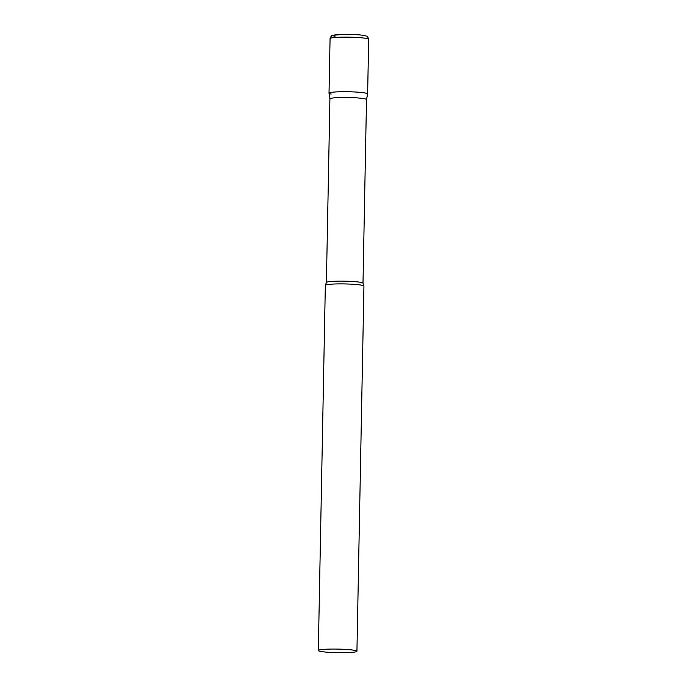 <?xml version="1.0" encoding="UTF-8"?>
<svg xmlns="http://www.w3.org/2000/svg" width="687" height="687" viewBox="0 0 687 687"><rect width="100%" height="100%" fill="white"/><g stroke="black" fill="none" stroke-linecap="round" stroke-linejoin="round"><path stroke-width="1.03" d="M331.16 94.042A19.305 1.795 1.1 0 1 329.021 93.174A19.305 1.795 1.1 0 1 343.801 91.715A19.305 1.795 1.1 0 1 365.493 93.046A19.305 1.795 1.1 0 1 367.631 93.913L368.679 39.331C367.33 35.166 366.91 36.574 364.393 35.518C359.421 34.676 352.577 34.281 343.878 34.35L332.817 35.32C331.967 34.994 331.048 36.085 330.069 38.592A19.305 1.795 1.1 0 1 344.848 37.132A19.305 1.795 1.1 0 1 366.54 38.472A19.305 1.795 1.1 0 1 368.679 39.331M339.85 97.537A18.3 1.7 -178.9 0 0 329.923 98.859A18.3 1.7 -178.9 0 0 329.923 98.885L329.03 93.2A19.305 1.795 -178.9 0 1 339.498 91.783A19.305 1.795 -178.9 0 1 367.622 93.947L366.514 99.581A18.3 1.7 -178.9 0 0 366.514 99.563A18.3 1.7 -178.9 0 0 339.85 97.537M356.931 651.259L363.938 286.101A19.305 1.795 -178.9 0 0 363.887 285.964A19.305 1.795 -178.9 0 0 335.806 283.963A19.305 1.795 -178.9 0 0 325.389 285.225A19.305 1.795 -178.9 0 0 325.337 285.363L318.321 650.512A19.305 1.795 -178.9 0 0 346.454 652.65A19.305 1.795 -178.9 0 0 356.931 651.259A19.305 1.795 -178.9 0 0 328.798 649.121A19.305 1.795 -178.9 0 0 318.321 650.512M335.016 36.299A16.213 1.511 1.1 0 1 342.014 34.402A16.213 1.511 1.1 0 1 363.852 35.475M366.514 99.563L362.994 283.216A18.3 1.7 -178.9 0 0 336.321 281.189A18.3 1.7 -178.9 0 0 326.394 282.512L325.389 285.225M329.021 93.174L330.069 38.592M329.923 98.859L326.394 282.512M362.994 283.216L363.887 285.964"/></g></svg>
